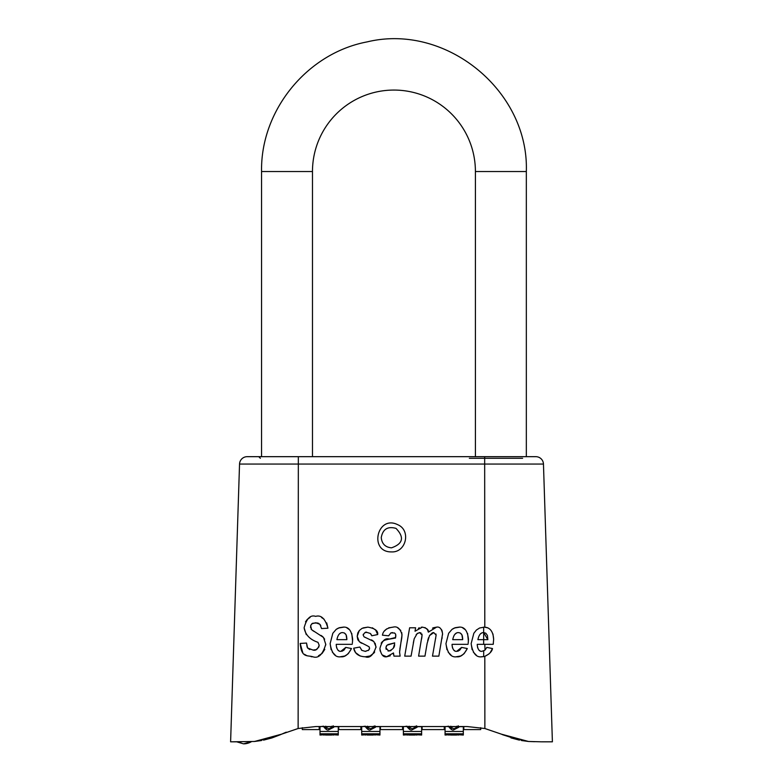 <?xml version="1.0" encoding="UTF-8"?>
<svg xmlns="http://www.w3.org/2000/svg" width="783" height="783" viewBox="0 0 783 783"><rect width="100%" height="100%" fill="white"/><g stroke="black" fill="none" stroke-linecap="round" stroke-linejoin="round"><path stroke-width="1.17" d="M535.826 456.675L247.174 456.675A7.634 7.634 0 0 0 239.539 464.065L230.603 741.814L254.534 741.472L281.537 734.18L298.127 728.513L298.333 464.065L543.461 464.065A7.634 7.634 -1.8 0 0 535.826 456.675A7.634 7.634 -45.9 0 1 543.461 464.065L552.397 741.814L541.65 741.814L552.397 741.814M245.989 743.654L244.286 743.83A15.278 15.278 0 0 0 251.529 741.599L243.542 743.85L236.711 741.814L230.603 741.814L239.539 464.065L298.333 464.065L298.333 456.675L524.248 456.675M484.667 456.675L484.794 627.154C490.227 627.643 493.182 631.705 493.652 639.359L493.202 644.331L477.258 644.331L477.229 645.016C477.845 649.508 479.382 651.613 481.848 651.339L484.814 650.233L486.791 647.404L492.487 648.539C491.988 651.495 489.434 654.108 484.814 656.369L481.819 656.79C476.191 657.612 472.629 653.218 471.151 643.616L473.832 633.281L476.407 630.041L479.587 628.005L484.237 627.134L487.858 627.829M298.127 728.513L315.98 726.536L467.02 726.536L484.873 728.513L501.463 734.18L528.466 741.472L541.307 741.814M468.019 644.331L452.075 644.331L452.045 645.016C452.662 649.508 454.199 651.613 456.665 651.339L461.608 647.404L467.304 648.539C464.133 654.559 460.58 657.309 456.636 656.79C451.008 657.612 447.445 653.218 445.958 643.616L448.649 633.281L452.016 629.375L455.236 627.702L459.044 627.134C464.427 626.664 467.568 630.736 468.469 639.359L468.195 643.332M442.082 630.814L442.561 633.78L438.842 656.134L432.49 656.134L436.131 635.15L433.772 632.595L429.515 635.6L427.156 643.293L424.954 656.134L418.602 656.134L422.086 635.15L419.708 632.595L417.114 633.662L414.187 638.762L411.065 656.134L404.713 656.134L409.626 627.79L415.616 627.79L415.029 631.215L422.389 627.134C426.813 628.123 428.8 629.786 428.35 632.145L436.601 627.134C439.694 626.547 441.681 628.769 442.561 633.78L442.483 634.944M366.473 645.378L359.348 641.737L357.205 636.315L359.289 630.53L362.069 628.348L367.873 627.134C374.988 628.377 378.258 630.853 377.68 634.563L371.808 635.776L370.32 633.457L366.884 632.41C365.876 631.597 364.633 632.478 363.165 635.062L364.056 636.824L373.834 641.502L376.036 646.836C373.285 655.205 369.713 658.523 365.309 656.79C358.673 656.536 354.797 653.678 353.681 648.207L359.828 647.042L361.863 650.37L365.191 651.339L368.676 650.144L369.576 648.207L369.096 646.807L366.601 645.427M379.912 648.539C381.938 640.807 385.119 637.675 389.454 639.114L395.532 638.018L395.709 634.308L394.583 633.016L390.903 632.889L388.642 635.806L382.447 635.179C383.171 630.609 386.743 627.927 393.144 627.134C397.265 626.028 400.23 628.553 402.031 634.71L399.584 652.112L400.123 656.134L393.957 656.134L393.477 652.944L386.616 656.79C383.239 657.387 380.998 654.637 379.912 648.539L380.176 651.055M391.5 551.907C406.171 552.72 411.31 530.326 397.715 524.688C377.171 514.411 368.529 552.26 391.5 551.907M352.193 644.331L336.25 644.331L336.22 645.016C336.837 649.508 338.373 651.613 340.84 651.339L345.783 647.404L351.479 648.539C348.308 654.559 344.755 657.309 340.811 656.79C335.183 657.612 331.62 653.218 330.142 643.616L332.824 633.281L336.191 629.375L339.411 627.702L343.218 627.134C348.601 626.664 351.743 630.736 352.644 639.359L352.37 643.332M315.657 616.378C321.157 614.724 325.248 618.668 327.93 628.211L321.559 628.563L319.875 624.257L315.627 622.759L311.859 623.767L310.655 625.676L311.565 629.669L323.496 637.45L325.757 644.301C322.753 654.539 318.466 658.699 312.906 656.79C307.494 654.999 301.484 658.356 300.183 643.44L306.535 643.049L307.572 647.972L312.975 650.056C315.755 650.859 317.82 649.254 319.17 645.231L317.976 642.305C309.98 639.662 305.36 634.827 304.117 627.819C306.633 618.423 310.479 614.606 315.657 616.378M280.197 734.787L272.034 737.899L254.201 741.491M534.574 741.697L528.466 741.472L510.947 737.889L519.403 740.121L502.774 734.777M254.534 741.472L261.522 740.522L254.534 741.472M263.597 740.121L272.034 737.899L263.597 740.121M236.711 741.814L241.35 741.814M261.561 456.675L261.561 171.536L312.476 171.536A81.471 81.471 0 0 1 393.947 90.065A81.471 81.471 0 0 1 475.408 171.536L475.408 456.675L467.715 456.675M286.235 732.164L280.265 734.757M528.466 741.472L521.478 740.522L528.466 741.472M545.007 741.814L546.015 741.814M483.708 650.947L483.659 656.634L481.291 656.78M485.049 650.017L486.791 647.404L492.487 648.539L490.246 652.542M488.964 653.952L484.814 656.369L484.873 728.513M484.804 644.331L485.029 650.037M493.368 643.42L493.202 644.331M483.581 632.595L483.581 632.595C480.772 632.547 478.883 634.905 477.914 639.652L487.868 639.652L483.659 632.595L483.659 627.144L484.56 627.144M492.938 633.936L493.652 639.359M502.735 734.757L501.463 734.18M472.12 649.675L471.151 643.616L473.832 633.281M476.338 655.224L473.343 652.131M477.229 645.016L477.699 648.001M478.932 650.027L480.067 650.908M483.052 632.625L482.387 632.762M481.545 633.114L480.449 633.927M487.868 639.652L487.457 635.62M487.378 635.395L485.91 633.339M485.675 633.173L483.708 632.595M312.906 656.79L311.125 656.712M306.789 655.635L304.421 654.275M302.796 652.748L300.183 643.44M325.757 644.301L325.738 645.006M324.788 649.381L322.156 653.345M321.999 653.502L318.417 655.831M322.821 636.765L324.651 639.182M321.04 635.414L322.518 636.51M312.74 630.599L314.286 631.568M312.251 623.483L310.812 625.216L310.538 627.535M311.027 628.964L311.565 629.669M317.301 622.916L312.671 623.258M320.795 625.588L319.807 624.198M318.847 623.474L318.211 623.18M321.568 617.533L324.064 619.187M326.726 622.896L327.93 628.211M305.517 621.829L307.102 619.607M307.553 619.147L310.039 617.474M306.27 634.621L304.117 627.819M312.975 650.056L315.843 649.694M316.342 649.508L318.818 647.042L319.17 645.231M307.572 647.972L309.774 649.577M306.535 643.049L307.132 647.091M336.22 645.016L336.69 648.001M337.923 650.027L339.059 650.908M340.576 651.329L342.151 651.153M342.308 651.104L344.05 650.007L345.783 647.404M336.905 639.652L346.859 639.652L346.066 634.729L344.285 632.958L342.572 632.595C339.763 632.547 337.874 634.905 336.905 639.652M342.034 632.625L341.378 632.762M340.536 633.114L339.43 633.927M351.773 633.476L352.585 641.208M336.573 629.101L338.579 628.005L343.747 627.154M346.742 627.79L349.649 629.835M331.111 649.675L330.142 643.616L332.824 633.281M347.838 654.059L344.784 656.017L340.282 656.78M335.33 655.224L332.335 652.131M351.479 648.539L348.396 653.511M346.889 638.879L346.468 635.698M345.724 634.181L344.432 633.036M392.674 632.595L391.001 632.85M395.865 636.236L395.591 634.064L394.407 632.928M382.505 641.541L384.668 640.2L395.65 637.489M381.174 643.215L382.251 641.786M390.277 655.792L386.616 656.79L382.212 654.94M393.643 654.578L393.144 653.365M399.702 650.291L399.614 652.924M399.584 652.112L400.123 656.134M400.534 644.889L399.849 649.078M401.777 632.674L401.943 636.462M401.845 637.391L401.591 638.987M401.522 639.368L401.092 641.845M397.833 627.966L400.769 630.442M384.531 630.932L386.675 628.876M388.681 627.849L393.144 627.134M394.466 644.018L394.671 642.872L387.908 644.605M387.976 650.947L390.208 650.81M390.384 650.751L391.069 650.438M393.36 648.079L394.309 644.849M394.671 642.872L386.919 645.261L385.872 647.854L386.215 649.42M386.919 645.261L386.136 646.396M385.872 647.854L388.769 651.045C393.154 649.342 395.063 646.954 394.485 643.89M361.315 649.841L361.863 650.37M365.191 651.339L365.955 651.299M368.127 650.575L369.38 649.195M369.556 648.471L369.096 646.807M361.726 643.274L360.288 642.461M358.408 640.631L357.821 639.564M357.674 639.182L357.205 636.315L357.811 632.958L359.289 630.53L362.04 628.367M363.106 627.897L367.873 627.134M360.17 656.027L355.736 652.758M355.453 652.356L353.681 648.207M375.135 643.225L376.016 647.492M374.656 651.975L374.215 652.64M373.941 653.002L370.026 655.988L365.309 656.79M371.396 639.868L372.943 640.778M364.359 637.01L365.485 637.519M363.165 635.062L364.056 636.824M366.884 632.41L365.162 632.625M363.341 634.181L363.185 634.739M371.808 635.776L371.612 635.238M371.191 634.426L370.32 633.457M372.336 627.79L375.703 630.119L377.68 634.563M413.845 640.249L413.297 643.117M420.931 632.879L419.179 632.635M417.77 633.202L416.145 634.661M422.086 635.15L421.88 633.985M421.577 638.997L421.959 636.589M428.526 637.734L427.704 640.602M433.253 632.625L432.568 632.791M432.206 632.938L429.515 635.6M436.102 635.463L435.945 633.985M435.563 638.85L435.749 637.763M442.141 637.45L441.906 638.85M441.465 629.591L441.827 630.227M427.479 629.689L428.35 632.145L428.918 631.264M432.529 628.172L433.116 627.888M433.528 627.721L436.601 627.134M424.954 627.545L427.352 629.493M418.376 628.299L419.336 627.8M421.254 627.222L422.389 627.134M452.045 645.016L452.515 648.001M453.749 650.027L454.884 650.908M456.401 651.329L457.967 651.153M458.133 651.104L459.866 650.007L461.608 647.404M452.731 639.652L462.684 639.652L461.892 634.729L460.11 632.958L458.388 632.595C455.589 632.556 453.7 634.905 452.731 639.652M457.859 632.625L457.243 632.752M456.479 633.055L454.825 634.387M454.424 634.896L454.042 635.493M467.598 633.476L468.41 641.208M452.388 629.101L454.404 628.005L459.572 627.154M462.567 627.79L465.474 629.835M446.936 649.675L445.958 643.616L448.649 633.281M463.663 654.059L460.61 656.017L456.107 656.78M451.155 655.224L448.16 652.131M467.304 648.539L464.221 653.511M462.714 638.879L462.293 635.698M461.549 634.181L460.257 633.036M391.5 547.836C385.295 547.258 381.879 543.842 381.252 537.588C382.77 529.171 387.693 526.098 396.002 528.378C404.547 537.314 403.049 543.793 391.5 547.836M463.8 726.536L463.8 729.59L480.703 729.59L480.703 727.691M422.115 726.536L422.115 729.59L444.255 729.59L444.255 726.536M380.43 726.536L380.43 729.59L402.57 729.59L402.57 726.536M338.745 726.536L338.745 729.59L360.885 729.59L360.885 726.536M302.297 727.691L302.297 729.59L319.2 729.59L319.2 726.536M475.408 171.536L526.333 171.536L526.333 456.675M331.64 734.65L338.266 735.041L338.266 726.536M320.012 726.536L320.012 735.041L325.522 734.64M320.012 726.693L323.643 726.203M323.673 726.693L323.673 726.693C325.924 729.599 327.666 730.608 328.889 729.727L333.793 727.241L333.715 726.693L338.266 726.693M320.012 731.469L338.266 731.469M338.266 733.808L320.012 733.808M323.614 735.041L328.566 734.454L325.522 735.041L331.64 735.041L328.586 734.699M333.558 735.041L328.566 734.454M333.186 725.792L333.715 726.693M323.878 726.536L326.589 728.464M330.935 728.503L333.724 726.712M331.757 726.693L331.875 727.231L328.84 728.885L325.748 727.241L325.865 726.693L331.679 726.536M331.875 726.193L331.875 727.231M325.748 726.203L325.748 727.241M325.522 733.759L325.522 735.041M361.697 726.536L361.697 735.041L370.251 734.454L379.951 735.041L379.951 726.536M361.697 726.693L365.328 726.203M365.348 726.693L365.348 726.693C367.609 729.599 369.351 730.608 370.574 729.727L375.478 727.241L375.4 726.693L379.951 726.693M361.697 731.469L379.951 731.469M373.325 734.65L375.223 735.041M365.299 735.041L367.207 734.64M379.951 733.808L361.697 733.808M374.871 725.792L375.4 726.693M365.563 726.536L368.274 728.464M372.62 728.503L375.409 726.712M373.442 726.693L373.56 727.231L370.525 728.885L367.433 727.241L367.55 726.693L373.354 726.536M373.56 726.193L373.56 727.231M367.433 726.203L367.433 727.241M373.325 735.041L367.207 735.041L373.325 735.041L373.325 733.759M367.207 733.759L367.207 735.041M415.01 734.65L421.636 735.041L421.636 726.536M403.382 726.536L403.382 735.041L408.892 734.64M403.382 726.693L407.013 726.203M407.033 726.693L407.033 726.693C409.294 729.599 411.036 730.608 412.259 729.727L417.153 727.241L417.085 726.693L421.636 726.693M403.382 731.469L421.636 731.469M421.636 733.808L403.382 733.808M406.984 735.041L411.936 734.454L408.892 735.041L415.01 735.041L411.956 734.699M416.918 735.041L411.936 734.454M416.556 725.792L417.085 726.693M407.248 726.536L409.959 728.464M414.305 728.503L417.094 726.712M415.127 726.693L415.244 727.231L412.21 728.885L409.118 727.241L409.235 726.693L415.039 726.536M415.244 726.193L415.244 727.231M409.118 726.203L409.118 727.241M408.892 733.759L408.892 735.041M456.695 734.65L463.321 735.041L463.321 726.536M445.067 726.536L445.067 735.041L450.577 734.64M445.067 726.693L448.698 726.203M448.718 726.693L448.718 726.693C450.979 729.599 452.721 730.608 453.944 729.727L458.838 727.241L458.769 726.693L463.321 726.693M445.067 731.469L463.321 731.469M463.321 733.808L445.067 733.808M448.669 735.041L453.621 734.454L458.603 735.041M458.241 725.792L458.769 726.693M448.933 726.536L451.644 728.464M455.99 728.503L458.779 726.712M456.812 726.693L456.929 727.231L453.895 728.885L450.793 727.241L450.92 726.693L456.724 726.536M456.929 726.193L456.929 727.231M450.793 726.203L450.793 727.241M456.695 735.041L450.577 735.041L456.695 735.041L456.695 733.759M450.577 733.759L450.577 735.041M239.539 464.065A7.634 7.634 0 0 1 247.174 456.675M522.623 458.3L469.34 458.3M483.659 632.595L483.659 644.331M328.889 728.67L328.889 729.727M370.574 728.67L370.574 729.727M412.259 728.67L412.259 729.727M453.944 728.67L453.944 729.727M260.377 458.3L258.752 456.675M261.561 171.536C260.436 110.501 307.102 53.175 367.1 41.9C445.733 22.824 529.063 90.662 526.333 171.536M312.476 171.536L312.476 456.675M331.64 733.759L331.64 735.041M415.01 733.759L415.01 735.041"/></g></svg>
